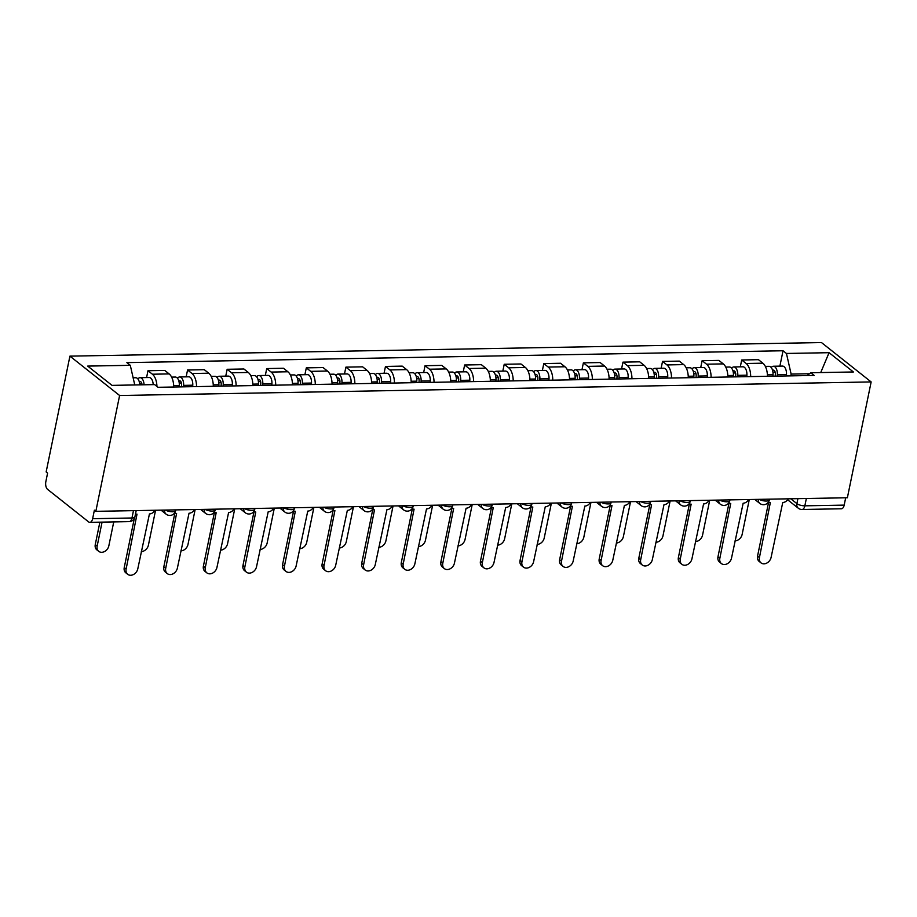 <?xml version="1.0" encoding="UTF-8"?>
<svg xmlns="http://www.w3.org/2000/svg" width="917" height="917" viewBox="0 0 917 917"><rect width="100%" height="100%" fill="white"/><g stroke="black" fill="none" stroke-linecap="round" stroke-linejoin="round"><path stroke-width="1.38" d="M133.469 510.654L131.968 517.99A5.949 3.106 -91 0 1 129.171 521.635L89.843 522.346A5.949 3.106 -91 0 1 88.617 521.888L47.615 489.403A5.949 3.106 -91 0 1 45.85 481.62L47.592 473.115L46.148 471.957L69.921 356.14L119.611 395.502L871.15 381.93L847.377 497.759L95.826 511.331L119.611 395.502M871.15 381.93L821.472 342.557L69.921 356.14M89.843 522.346A5.949 3.106 -91 0 0 92.64 518.701L131.968 517.99A5.949 2.006 11.6 0 0 134.902 516.89L136.186 510.609M95.826 511.331L94.382 510.184L92.64 518.701M845.68 497.782L844.179 505.118A5.949 3.106 89 0 1 841.393 508.775L802.066 509.485A5.949 3.106 -91 0 0 804.851 505.829L844.179 505.118M767.426 376.291A13.686 7.141 -91 0 0 762.875 363.189L758.451 359.682L741.704 359.991L746.129 363.487A13.686 7.141 89 0 1 750.679 376.589M740.306 366.834L741.704 359.991M727.846 377.002A13.686 7.141 -91 0 0 723.295 363.9L718.871 360.404L702.124 360.702L706.548 364.198A13.686 7.141 89 0 1 711.099 377.3M700.726 367.557L702.124 360.702M688.266 377.712A13.686 7.141 -91 0 0 683.704 364.611L679.291 361.115L662.544 361.413L666.957 364.92A13.686 7.141 89 0 1 671.519 378.022M661.134 368.267L662.544 361.413M648.686 378.434A13.686 7.141 -91 0 0 644.124 365.333L639.711 361.825L622.964 362.135L627.377 365.631A13.686 7.141 89 0 1 631.939 378.732M621.554 368.978L622.964 362.135M609.106 379.145A13.686 7.141 -91 0 0 604.544 366.043L600.131 362.547L583.384 362.845L587.797 366.353A13.686 7.141 89 0 1 592.359 379.455M581.974 369.7L583.384 362.845M569.526 379.867A13.686 7.141 -91 0 0 564.964 366.766L560.551 363.258L543.804 363.568L548.217 367.064A13.686 7.141 89 0 1 552.779 380.165M542.394 370.411L543.804 363.568M529.934 380.578A13.686 7.141 -91 0 0 525.384 367.476L520.959 363.98L504.224 364.278L508.637 367.774A13.686 7.141 89 0 1 513.199 380.876M502.814 371.133L504.224 364.278M490.354 381.289A13.686 7.141 -91 0 0 485.804 368.187L481.379 364.691L464.632 364.989L469.057 368.496A13.686 7.141 89 0 1 473.608 381.598M463.234 371.843L464.632 364.989M450.774 382.011A13.686 7.141 -91 0 0 446.224 368.909L441.799 365.402L425.052 365.711L429.477 369.207A13.686 7.141 89 0 1 434.028 382.309M423.654 372.554L425.052 365.711M411.194 382.721A13.686 7.141 -91 0 0 406.632 369.62L402.219 366.124L385.472 366.422L389.897 369.929A13.686 7.141 89 0 1 394.448 383.031M384.063 373.276L385.472 366.422M371.614 383.444A13.686 7.141 -91 0 0 367.052 370.342L362.639 366.834L345.892 367.144L350.305 370.64A13.686 7.141 89 0 1 354.868 383.742M344.483 373.987L345.892 367.144M332.034 384.154A13.686 7.141 -91 0 0 327.472 371.053L323.059 367.557L306.312 367.855L310.725 371.351A13.686 7.141 89 0 1 315.288 384.452M304.902 374.709L306.312 367.855M292.454 384.865A13.686 7.141 -91 0 0 287.892 371.763L283.479 368.267L266.732 368.565L271.145 372.073A13.686 7.141 89 0 1 275.708 385.174M265.322 375.42L266.732 368.565M252.874 385.587A13.686 7.141 -91 0 0 248.312 372.485L243.899 368.978L227.152 369.287L231.565 372.783A13.686 7.141 89 0 1 236.127 385.885M225.742 376.13L227.152 369.287M213.283 386.298A13.686 7.141 -91 0 0 208.732 373.196L204.308 369.7L187.561 369.998L191.985 373.506A13.686 7.141 89 0 1 196.536 386.607M186.162 376.853L187.561 369.998M173.703 387.02A13.686 7.141 -91 0 0 169.152 373.918L164.728 370.411L147.981 370.72L152.405 374.216A13.686 7.141 89 0 1 156.945 386.435M146.582 377.563L147.981 370.72M809.493 373.758L791.13 374.09L790.763 375.867M791.13 374.09L786.442 353.458L829.071 352.69L853.406 371.97L810.777 372.749L807.212 375.569M786.442 353.458L783.038 350.764L126.89 362.616L130.294 365.321L87.677 366.089L112.012 385.369L154.629 384.601L158.033 387.295L814.181 375.443L810.777 372.749M779.886 366.124L783.038 350.764M130.294 365.321L134.765 384.957M829.071 352.69L820.726 372.566M768.308 502.264A5.949 4.665 128.4 0 0 770.314 502.722L759.425 557.616A6.843 5.364 128.4 0 0 761.007 562.878A6.843 5.364 128.4 0 0 766.921 563.004A6.843 5.364 128.4 0 0 771.094 557.41L782.751 502.505A5.949 4.665 128.4 0 0 788.242 498.825M761.007 562.878L759.127 561.376A6.843 5.364 -51.6 0 1 757.545 556.126L768.572 502.401M775.232 376.142L775.335 374.136A3.565 1.868 -91 0 0 773.421 370.101A3.565 1.868 -91 0 0 772.618 370.479M777.272 376.108L777.352 374.64A7.439 3.886 -91 0 0 773.352 366.238A7.439 3.886 -91 0 0 771.22 367.534M786.408 375.947L786.488 374.48A7.439 3.886 -91 0 0 782.488 366.078L773.352 366.238M735.056 540.858A6.843 5.364 128.4 0 0 742.128 534.451L749.292 499.524M772.951 376.188L773.031 374.721A7.439 3.886 -91 0 0 769.042 366.319L765.34 366.387M728.717 502.986A5.949 4.665 128.4 0 0 730.734 503.444L719.845 558.327A6.843 5.364 128.4 0 0 721.427 563.588A6.843 5.364 128.4 0 0 727.341 563.714A6.843 5.364 128.4 0 0 731.514 558.121L743.16 503.215A5.949 4.665 128.4 0 0 748.662 499.536M721.427 563.588L719.547 562.098A6.843 5.364 -51.6 0 1 717.965 556.837L728.992 503.112M689.137 503.697A5.949 4.665 128.4 0 0 691.154 504.155L680.265 559.049A6.843 5.364 128.4 0 0 681.847 564.299A6.843 5.364 128.4 0 0 687.75 564.436A6.843 5.364 128.4 0 0 691.934 558.831L703.58 503.937A5.949 4.665 128.4 0 0 709.082 500.258M681.847 564.299L679.967 562.809A6.843 5.364 -51.6 0 1 678.385 557.559L689.412 503.823M735.652 376.864L735.755 374.858A3.565 1.868 -91 0 0 733.841 370.823A3.565 1.868 -91 0 0 733.038 371.19M737.681 376.83L737.772 375.351A7.439 3.886 -91 0 0 733.772 366.949A7.439 3.886 -91 0 0 731.64 368.244M746.816 376.658L746.897 375.191A7.439 3.886 -91 0 0 742.908 366.789L733.772 366.949M695.476 541.58A6.843 5.364 128.4 0 0 702.548 535.161L709.712 500.246M733.371 376.898L733.451 375.431A7.439 3.886 -91 0 0 729.451 367.029L725.76 367.098M696.06 377.575L696.175 375.569A3.565 1.868 -91 0 0 694.261 371.534A3.565 1.868 -91 0 0 693.447 371.912M698.101 377.54L698.181 376.073A7.439 3.886 -91 0 0 694.192 367.671A7.439 3.886 -91 0 0 692.048 368.966M707.236 377.38L707.316 375.901A7.439 3.886 -91 0 0 703.316 367.499L694.192 367.671M655.896 542.291A6.843 5.364 128.4 0 0 662.968 535.872L670.132 500.957M693.791 377.621L693.871 376.153A7.439 3.886 -91 0 0 689.871 367.751L686.18 367.82M649.557 504.419A5.949 4.665 128.4 0 0 651.574 504.877L640.685 559.76A6.843 5.364 128.4 0 0 642.267 565.021A6.843 5.364 128.4 0 0 648.17 565.147A6.843 5.364 128.4 0 0 652.354 559.553L664 504.648A5.949 4.665 128.4 0 0 669.502 500.969M642.267 565.021L640.387 563.531A6.843 5.364 -51.6 0 1 638.794 558.27L649.832 504.545M609.977 505.129A5.949 4.665 128.4 0 0 611.983 505.588L601.105 560.482A6.843 5.364 128.4 0 0 602.687 565.732A6.843 5.364 128.4 0 0 608.59 565.858A6.843 5.364 128.4 0 0 612.774 560.264L624.42 505.359A5.949 4.665 128.4 0 0 629.922 501.679M602.687 565.732L600.807 564.242A6.843 5.364 -51.6 0 1 599.214 558.98L610.241 505.256M570.397 505.84A5.949 4.665 128.4 0 0 572.403 506.299L561.513 561.193A6.843 5.364 128.4 0 0 563.107 566.454A6.843 5.364 128.4 0 0 569.01 566.58A6.843 5.364 128.4 0 0 573.194 560.986L584.84 506.081A5.949 4.665 128.4 0 0 590.342 502.401M563.107 566.454L561.215 564.952A6.843 5.364 -51.6 0 1 559.634 559.702L570.661 505.978M656.48 378.297L656.595 376.279A3.565 1.868 -91 0 0 654.681 372.256A3.565 1.868 -91 0 0 653.867 372.623M658.521 378.251L658.601 376.784A7.439 3.886 -91 0 0 654.6 368.382A7.439 3.886 -91 0 0 652.468 369.677M667.656 378.091L667.736 376.623A7.439 3.886 -91 0 0 663.736 368.221L654.6 368.382M616.316 543.013A6.843 5.364 128.4 0 0 623.388 536.594L630.552 501.668M654.211 378.331L654.291 376.864A7.439 3.886 -91 0 0 650.291 368.462L646.588 368.531M616.9 379.008L617.015 377.002A3.565 1.868 -91 0 0 615.089 372.967A3.565 1.868 -91 0 0 614.287 373.334M618.941 378.973L619.021 377.506A7.439 3.886 -91 0 0 615.02 369.104A7.439 3.886 -91 0 0 612.888 370.388M628.076 378.801L628.156 377.334A7.439 3.886 -91 0 0 624.156 368.932L615.02 369.104M576.736 543.724A6.843 5.364 128.4 0 0 583.797 537.305L590.972 502.39M614.631 379.053L614.711 377.575A7.439 3.886 -91 0 0 610.711 369.173L607.008 369.242M577.32 379.718L577.435 377.712A3.565 1.868 -91 0 0 575.509 373.678A3.565 1.868 -91 0 0 574.707 374.056M579.361 379.684L579.441 378.217A7.439 3.886 -91 0 0 575.44 369.815A7.439 3.886 -91 0 0 573.308 371.11M588.496 379.523L588.576 378.056A7.439 3.886 -91 0 0 584.576 369.654L575.44 369.815M537.156 544.434A6.843 5.364 128.4 0 0 544.217 538.027L551.392 503.101M575.051 379.764L575.131 378.297A7.439 3.886 -91 0 0 571.131 369.895L567.428 369.964M530.817 506.562A5.949 4.665 128.4 0 0 532.823 507.021L521.933 561.903A6.843 5.364 128.4 0 0 523.527 567.164A6.843 5.364 128.4 0 0 529.43 567.291A6.843 5.364 128.4 0 0 533.614 561.697L545.26 506.792A5.949 4.665 128.4 0 0 550.762 503.112M523.527 567.164L521.635 565.674A6.843 5.364 -51.6 0 1 520.054 560.413L531.081 506.688M537.74 380.44L537.855 378.434A3.565 1.868 -91 0 0 535.929 374.4A3.565 1.868 -91 0 0 535.127 374.766M539.781 380.406L539.861 378.927A7.439 3.886 -91 0 0 535.86 370.525A7.439 3.886 -91 0 0 533.728 371.821M548.916 380.234L548.996 378.767A7.439 3.886 -91 0 0 544.996 370.365L535.86 370.525M497.564 545.157A6.843 5.364 128.4 0 0 504.637 538.737L511.801 503.823M535.471 380.475L535.551 379.008A7.439 3.886 -91 0 0 531.551 370.606L527.848 370.674M491.237 507.273A5.949 4.665 128.4 0 0 493.243 507.731L482.353 562.625A6.843 5.364 128.4 0 0 483.935 567.875A6.843 5.364 128.4 0 0 489.85 568.013A6.843 5.364 128.4 0 0 494.022 562.408L505.68 507.514A5.949 4.665 128.4 0 0 511.17 503.834M483.935 567.875L482.055 566.385A6.843 5.364 -51.6 0 1 480.474 561.135L491.501 507.399M498.16 381.151L498.263 379.145A3.565 1.868 -91 0 0 496.349 375.11A3.565 1.868 -91 0 0 495.547 375.489M500.201 381.117L500.281 379.649A7.439 3.886 -91 0 0 496.28 371.247A7.439 3.886 -91 0 0 494.148 372.543M509.336 380.956L509.416 379.478A7.439 3.886 -91 0 0 505.416 371.076L496.28 371.247M457.984 545.867A6.843 5.364 128.4 0 0 465.057 539.448L472.221 504.533M495.879 381.197L495.959 379.73A7.439 3.886 -91 0 0 491.97 371.328L488.268 371.385M451.657 507.995A5.949 4.665 128.4 0 0 453.663 508.454L442.773 563.336A6.843 5.364 128.4 0 0 444.355 568.597A6.843 5.364 128.4 0 0 450.27 568.723A6.843 5.364 128.4 0 0 454.442 563.13L466.088 508.224A5.949 4.665 128.4 0 0 471.59 504.545M444.355 568.597L442.475 567.107A6.843 5.364 -51.6 0 1 440.894 561.846L451.921 508.121M458.58 381.873L458.683 379.856A3.565 1.868 -91 0 0 456.769 375.832A3.565 1.868 -91 0 0 455.967 376.199M460.621 381.827L460.701 380.36A7.439 3.886 -91 0 0 456.7 371.958A7.439 3.886 -91 0 0 454.568 373.253M469.745 381.667L469.825 380.2A7.439 3.886 -91 0 0 465.836 371.798L456.7 371.958M418.404 546.589A6.843 5.364 128.4 0 0 425.477 540.17L432.641 505.244M456.299 381.908L456.379 380.44A7.439 3.886 -91 0 0 452.379 372.038L448.688 372.107M412.065 508.706A5.949 4.665 128.4 0 0 414.083 509.164L403.193 564.058A6.843 5.364 128.4 0 0 404.775 569.308A6.843 5.364 128.4 0 0 410.678 569.434A6.843 5.364 128.4 0 0 414.862 563.84L426.508 508.935A5.949 4.665 128.4 0 0 432.01 505.256M404.775 569.308L402.895 567.818A6.843 5.364 -51.6 0 1 401.314 562.557L412.341 508.832M419 382.584L419.103 380.578A3.565 1.868 -91 0 0 417.189 376.543A3.565 1.868 -91 0 0 416.375 376.91M421.029 382.549L421.109 381.082A7.439 3.886 -91 0 0 417.12 372.68A7.439 3.886 -91 0 0 414.977 373.964M430.165 382.378L430.245 380.91A7.439 3.886 -91 0 0 426.245 372.508L417.12 372.68M378.824 547.3A6.843 5.364 128.4 0 0 385.897 540.881L393.061 505.966M416.719 382.63L416.799 381.151A7.439 3.886 -91 0 0 412.799 372.749L409.108 372.818M372.485 509.416A5.949 4.665 128.4 0 0 374.503 509.875L363.613 564.769A6.843 5.364 128.4 0 0 365.195 570.03A6.843 5.364 128.4 0 0 371.098 570.156A6.843 5.364 128.4 0 0 375.282 564.563L386.928 509.657A5.949 4.665 128.4 0 0 392.43 505.978M365.195 570.03L363.315 568.529A6.843 5.364 -51.6 0 1 361.722 563.279L372.76 509.554M379.409 383.295L379.523 381.289A3.565 1.868 -91 0 0 377.609 377.254A3.565 1.868 -91 0 0 376.795 377.632M381.449 383.26L381.529 381.793A7.439 3.886 -91 0 0 377.529 373.391A7.439 3.886 -91 0 0 375.397 374.686M390.585 383.1L390.665 381.632A7.439 3.886 -91 0 0 386.665 373.23L377.529 373.391M339.244 548.011A6.843 5.364 128.4 0 0 346.317 541.603L353.481 506.677M377.139 383.34L377.219 381.873A7.439 3.886 -91 0 0 373.219 373.471L369.517 373.54M332.905 510.139A5.949 4.665 128.4 0 0 334.911 510.597L324.033 565.48A6.843 5.364 128.4 0 0 325.615 570.741A6.843 5.364 128.4 0 0 331.518 570.867A6.843 5.364 128.4 0 0 335.702 565.273L347.348 510.368A5.949 4.665 128.4 0 0 352.85 506.688M325.615 570.741L323.735 569.251A6.843 5.364 -51.6 0 1 322.142 563.989L333.169 510.265M339.829 384.017L339.943 382.011A3.565 1.868 -91 0 0 338.018 377.976A3.565 1.868 -91 0 0 337.215 378.343M341.869 383.982L341.949 382.504A7.439 3.886 -91 0 0 337.949 374.102A7.439 3.886 -91 0 0 335.817 375.397M351.005 383.81L351.085 382.343A7.439 3.886 -91 0 0 347.084 373.941L337.949 374.102M299.664 548.733A6.843 5.364 128.4 0 0 306.725 542.314L313.901 507.399M337.559 384.051L337.639 382.584A7.439 3.886 -91 0 0 333.639 374.182L329.937 374.251M293.325 510.849A5.949 4.665 128.4 0 0 295.331 511.308L284.442 566.202A6.843 5.364 128.4 0 0 286.035 571.451A6.843 5.364 128.4 0 0 291.938 571.589A6.843 5.364 128.4 0 0 296.122 565.984L307.768 511.09A5.949 4.665 128.4 0 0 313.27 507.41M286.035 571.451L284.144 569.961A6.843 5.364 -51.6 0 1 282.562 564.712L293.589 510.975M300.249 384.727L300.363 382.721A3.565 1.868 -91 0 0 298.438 378.687A3.565 1.868 -91 0 0 297.635 379.065M302.289 384.693L302.369 383.226A7.439 3.886 -91 0 0 298.369 374.824A7.439 3.886 -91 0 0 296.237 376.119M311.425 384.532L311.505 383.054A7.439 3.886 -91 0 0 307.504 374.652L298.369 374.824M260.084 549.443A6.843 5.364 128.4 0 0 267.145 543.024L274.321 508.11M297.979 384.773L298.059 383.295A7.439 3.886 -91 0 0 294.059 374.904L290.357 374.961M253.745 511.571A5.949 4.665 128.4 0 0 255.751 512.03L244.862 566.912A6.843 5.364 128.4 0 0 246.455 572.174A6.843 5.364 128.4 0 0 252.358 572.3A6.843 5.364 128.4 0 0 256.542 566.706L268.188 511.801A5.949 4.665 128.4 0 0 273.69 508.121M246.455 572.174L244.564 570.683A6.843 5.364 -51.6 0 1 242.982 565.422L254.009 511.697M260.669 385.449L260.783 383.432A3.565 1.868 -91 0 0 258.858 379.409A3.565 1.868 -91 0 0 258.055 379.776M262.709 385.404L262.789 383.936A7.439 3.886 -91 0 0 258.789 375.534A7.439 3.886 -91 0 0 256.657 376.83M271.845 385.243L271.925 383.776A7.439 3.886 -91 0 0 267.924 375.374L258.789 375.534M220.493 550.166A6.843 5.364 128.4 0 0 227.565 543.747L234.741 508.82M258.399 385.484L258.479 384.017A7.439 3.886 -91 0 0 254.479 375.615L250.777 375.683M214.165 512.282A5.949 4.665 128.4 0 0 216.171 512.741L205.282 567.634A6.843 5.364 128.4 0 0 206.864 572.884A6.843 5.364 128.4 0 0 212.778 573.01A6.843 5.364 128.4 0 0 216.951 567.417L228.608 512.511A5.949 4.665 128.4 0 0 234.099 508.832M206.864 572.884L204.984 571.394A6.843 5.364 -51.6 0 1 203.402 566.133L214.429 512.408M221.089 386.16L221.192 384.154A3.565 1.868 -91 0 0 219.278 380.119A3.565 1.868 -91 0 0 218.475 380.486M223.129 386.126L223.209 384.647A7.439 3.886 -91 0 0 219.209 376.257A7.439 3.886 -91 0 0 217.077 377.54M232.265 385.954L232.345 384.487A7.439 3.886 -91 0 0 228.344 376.085L219.209 376.257M180.913 550.876A6.843 5.364 128.4 0 0 187.985 544.457L195.149 509.543M218.808 386.206L218.888 384.727A7.439 3.886 -91 0 0 214.899 376.325L211.197 376.394M174.585 512.993A5.949 4.665 128.4 0 0 176.591 513.451L165.702 568.345A6.843 5.364 128.4 0 0 167.284 573.606A6.843 5.364 128.4 0 0 173.198 573.733A6.843 5.364 128.4 0 0 177.371 568.139L189.028 513.233A5.949 4.665 128.4 0 0 194.519 509.554M167.284 573.606L165.404 572.105A6.843 5.364 -51.6 0 1 163.822 566.855L174.849 513.13M181.509 386.871L181.612 384.865A3.565 1.868 -91 0 0 179.698 380.83A3.565 1.868 -91 0 0 178.895 381.208M183.549 386.836L183.629 385.369A7.439 3.886 -91 0 0 179.629 376.967A7.439 3.886 -91 0 0 177.497 378.262M192.673 386.676L192.765 385.197A7.439 3.886 -91 0 0 188.764 376.807L179.629 376.967M141.333 551.587A6.843 5.364 128.4 0 0 148.405 545.179L155.569 510.253M179.228 386.917L179.308 385.449A7.439 3.886 -91 0 0 175.307 377.047L171.617 377.116M135.498 513.933A5.949 4.665 128.4 0 0 137.011 514.173L126.122 569.056A6.843 5.364 128.4 0 0 127.704 574.317A6.843 5.364 128.4 0 0 133.607 574.443A6.843 5.364 128.4 0 0 137.791 568.849L149.437 513.944A5.949 4.665 128.4 0 0 154.939 510.265M127.704 574.317L125.824 572.827A6.843 5.364 -51.6 0 1 124.242 567.566L134.306 518.506M142.032 384.831A3.565 1.868 -91 0 0 140.118 381.552A3.565 1.868 -91 0 0 139.315 381.919M144.061 384.796A7.439 3.886 -91 0 0 140.049 377.678A7.439 3.886 -91 0 0 137.905 378.973M153.185 384.624A7.439 3.886 -91 0 0 149.184 377.517L140.049 377.678M102.074 522.128L97.156 546.096A6.843 5.364 128.4 0 0 98.738 551.358A6.843 5.364 128.4 0 0 104.641 551.484A6.843 5.364 128.4 0 0 108.825 545.89L113.742 521.922M139.739 384.876A7.439 3.886 -91 0 0 135.727 377.758L133.137 377.804M98.738 551.358L96.858 549.868A6.843 5.364 -51.6 0 1 95.265 544.606L99.873 522.174M165.461 510.081A5.949 2.006 11.6 0 0 172.671 511.778A5.949 2.006 11.6 0 0 175.605 510.677L175.766 509.886M205.041 509.359A5.949 2.006 11.6 0 0 212.251 511.067A5.949 2.006 11.6 0 0 215.186 509.967L215.346 509.176M244.621 508.648A5.949 2.006 11.6 0 0 251.831 510.345A5.949 2.006 11.6 0 0 254.766 509.256L254.926 508.465M284.201 507.926A5.949 2.006 11.6 0 0 291.423 509.634A5.949 2.006 11.6 0 0 294.346 508.534L294.517 507.743M323.781 507.216A5.949 2.006 11.6 0 0 331.003 508.924A5.949 2.006 11.6 0 0 333.937 507.823L334.097 507.032M363.361 506.505A5.949 2.006 11.6 0 0 370.583 508.201A5.949 2.006 11.6 0 0 373.517 507.101L373.678 506.31M402.953 505.783A5.949 2.006 11.6 0 0 410.163 507.491A5.949 2.006 11.6 0 0 413.097 506.39L413.258 505.599M442.533 505.072A5.949 2.006 11.6 0 0 449.743 506.769A5.949 2.006 11.6 0 0 452.677 505.68L452.838 504.889M482.113 504.35A5.949 2.006 11.6 0 0 489.323 506.058A5.949 2.006 11.6 0 0 492.257 504.958L492.418 504.167M521.693 503.639A5.949 2.006 11.6 0 0 528.903 505.347A5.949 2.006 11.6 0 0 531.837 504.247L531.998 503.456M561.273 502.929A5.949 2.006 11.6 0 0 568.494 504.625A5.949 2.006 11.6 0 0 571.417 503.525L571.578 502.734M600.853 502.207A5.949 2.006 11.6 0 0 608.074 503.914A5.949 2.006 11.6 0 0 610.997 502.814L611.169 502.023M640.433 501.496A5.949 2.006 11.6 0 0 647.654 503.204A5.949 2.006 11.6 0 0 650.589 502.103L650.749 501.312M680.024 500.774A5.949 2.006 11.6 0 0 687.234 502.482A5.949 2.006 11.6 0 0 690.169 501.381L690.329 500.59M719.604 500.063A5.949 2.006 11.6 0 0 726.814 501.771A5.949 2.006 11.6 0 0 729.749 500.671L729.909 499.88M759.184 499.352A5.949 2.006 11.6 0 0 766.394 501.049A5.949 2.006 11.6 0 0 769.329 499.948L769.489 499.157M790.763 498.779L796.884 503.628A5.949 2.006 11.6 0 0 804.851 505.829L806.352 498.493M797.905 498.653L796.884 503.628A5.949 4.665 -51.6 0 0 798.26 508.19A5.949 5.949 0 0 0 802.066 509.485M191.985 373.506L208.732 373.196M231.565 372.783L248.312 372.485M271.145 372.073L287.892 371.763M310.725 371.351L327.472 371.053M350.305 370.64L367.052 370.342M389.897 369.929L406.632 369.62M429.477 369.207L446.224 368.909M469.057 368.496L485.804 368.187M508.637 367.774L525.384 367.476M548.217 367.064L564.964 366.766M587.797 366.353L604.544 366.043M627.377 365.631L644.124 365.333M666.957 364.92L683.704 364.611M706.548 364.198L723.295 363.9M746.129 363.487L762.875 363.189M152.405 374.216L169.152 373.918M758.336 499.364A5.949 4.665 128.4 0 0 759.803 503.422A5.949 5.949 0 0 0 769.329 499.948M718.756 500.074A5.949 4.665 128.4 0 0 720.223 504.132A5.949 5.949 0 0 0 729.749 500.671M679.176 500.797A5.949 4.665 128.4 0 0 680.643 504.854A5.949 5.949 0 0 0 690.169 501.381M639.596 501.507A5.949 4.665 128.4 0 0 641.063 505.565A5.949 5.949 0 0 0 650.589 502.103M600.016 502.229A5.949 4.665 128.4 0 0 601.472 506.276A5.949 5.949 0 0 0 610.997 502.814M560.436 502.94A5.949 4.665 128.4 0 0 561.892 506.998A5.949 5.949 0 0 0 571.417 503.525M520.856 503.651A5.949 4.665 128.4 0 0 522.312 507.709A5.949 5.949 0 0 0 531.837 504.247M481.276 504.373A5.949 4.665 128.4 0 0 482.732 508.431A5.949 5.949 0 0 0 492.257 504.958M441.685 505.084A5.949 4.665 128.4 0 0 443.152 509.141A5.949 5.949 0 0 0 452.677 505.68M402.105 505.806A5.949 4.665 128.4 0 0 403.572 509.852A5.949 5.949 0 0 0 413.097 506.39M362.524 506.516A5.949 4.665 128.4 0 0 363.992 510.574A5.949 5.949 0 0 0 373.517 507.101M322.944 507.227A5.949 4.665 128.4 0 0 324.4 511.285A5.949 5.949 0 0 0 333.937 507.823M283.364 507.949A5.949 4.665 128.4 0 0 284.82 512.007A5.949 5.949 0 0 0 294.346 508.534M243.784 508.66A5.949 4.665 128.4 0 0 245.24 512.718A5.949 5.949 0 0 0 254.766 509.256M204.204 509.382A5.949 4.665 128.4 0 0 205.66 513.428A5.949 5.949 0 0 0 215.186 509.967M164.613 510.093A5.949 4.665 128.4 0 0 166.08 514.15A5.949 5.949 0 0 0 175.605 510.677M759.425 557.616L757.545 556.126M772.962 372.279L775.174 372.233M777.352 374.64L786.488 374.48M767.391 374.824L773.031 374.721M719.845 558.327L717.965 556.837M680.265 559.049L678.385 557.559M733.382 372.99L735.594 372.955M737.772 375.351L746.897 375.191M727.811 375.534L733.451 375.431M693.791 373.712L696.003 373.666M698.181 376.073L707.316 375.901M688.231 376.245L693.871 376.153M640.685 559.76L638.794 558.27M601.105 560.482L599.214 558.98M561.513 561.193L559.634 559.702M654.211 374.423L656.423 374.388M658.601 376.784L667.736 376.623M648.651 376.967L654.291 376.864M614.631 375.133L616.843 375.099M619.021 377.506L628.156 377.334M609.071 377.678L614.711 377.575M575.051 375.855L577.263 375.81M579.441 378.217L588.576 378.056M569.491 378.4L575.131 378.297M521.933 561.903L520.054 560.413M535.471 376.566L537.683 376.532M539.861 378.927L548.996 378.767M529.911 379.111L535.551 379.008M482.353 562.625L480.474 561.135M495.891 377.288L498.103 377.242M500.281 379.649L509.416 379.478M490.32 379.821L495.959 379.73M442.773 563.336L440.894 561.846M456.311 377.999L458.523 377.964M460.701 380.36L469.825 380.2M450.74 380.544L456.379 380.44M403.193 564.058L401.314 562.557M416.719 378.71L418.943 378.675M421.109 381.082L430.245 380.91M411.16 381.254L416.799 381.151M363.613 564.769L361.722 563.279M377.139 379.432L379.351 379.386M381.529 381.793L390.665 381.632M371.58 381.976L377.219 381.873M324.033 565.48L322.142 563.989M337.559 380.142L339.771 380.108M341.949 382.504L351.085 382.343M332 382.687L337.639 382.584M284.442 566.202L282.562 564.712M297.979 380.864L300.191 380.819M302.369 383.226L311.505 383.054M292.42 383.398L298.059 383.295M244.862 566.912L242.982 565.422M258.399 381.575L260.611 381.541M262.789 383.936L271.925 383.776M252.84 384.12L258.479 384.017M205.282 567.634L203.402 566.133M218.819 382.286L221.031 382.251M223.209 384.647L232.345 384.487M213.248 384.831L218.888 384.727M165.702 568.345L163.822 566.855M179.239 383.008L181.451 382.962M183.629 385.369L192.765 385.197M173.668 385.553L179.308 385.449M126.122 569.056L124.242 567.566M139.659 383.719L141.871 383.684M95.265 544.606L97.156 546.096M754.771 499.433L759.803 503.422M715.18 500.143L720.223 504.132M675.6 500.854L680.643 504.854M636.02 501.576L641.063 505.565M596.44 502.287L601.472 506.276M556.86 503.009L561.892 506.998M517.28 503.72L522.312 507.709M477.7 504.43L482.732 508.431M438.108 505.152L443.152 509.141M398.528 505.863L403.572 509.852M358.948 506.585L363.992 510.574M319.368 507.296L324.4 511.285M279.788 508.007L284.82 512.007M240.208 508.729L245.24 512.718M200.628 509.439L205.66 513.428M161.048 510.161L166.08 514.15M129.171 521.635A5.949 5.949 0 0 0 134.902 516.89M798.26 508.19L787.634 499.776"/></g></svg>
